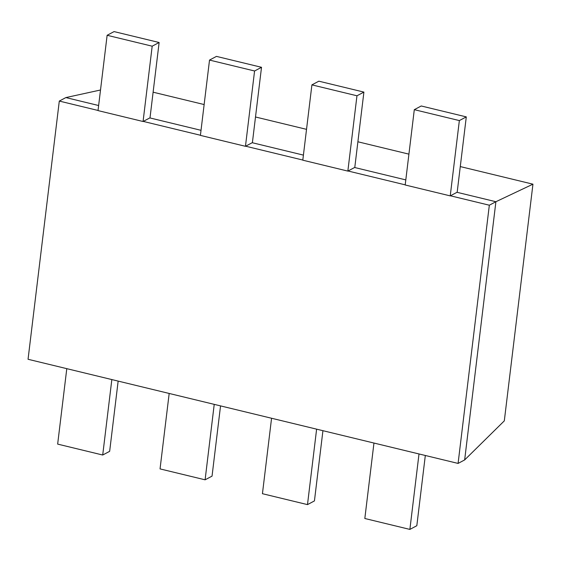 <?xml version="1.0" encoding="UTF-8"?>
<svg xmlns="http://www.w3.org/2000/svg" width="561" height="561" viewBox="0 0 561 561"><rect width="100%" height="100%" fill="white"/><g stroke="black" fill="none" stroke-linecap="round" stroke-linejoin="round"><path stroke-width="0.84" d="M450.427 195.789L489.332 205.214L495.903 201.722L456.998 192.297M405.203 184.842L348.037 171M302.814 160.046L245.648 146.204M200.424 135.25L143.258 121.407M98.035 110.454L59.298 101.071L65.868 97.579L100.51 89.998M405.799 179.899L354.608 167.501M303.41 155.109L252.219 142.711M201.02 130.313L149.829 117.915M98.631 105.517L65.868 97.579M489.332 205.214L458.085 463.421L464.655 459.929L504.311 420.862L532.95 184.176L460.279 166.575M532.95 184.176L495.903 201.722L464.655 459.929M408.92 154.142L357.89 141.779M306.53 129.346L255.5 116.99M204.141 104.549L153.111 92.193M458.085 463.421L28.05 359.278L59.298 101.071M107.13 35.287L152.185 46.191L159.128 42.503L114.072 31.591L107.13 35.287L98.021 110.594L143.069 121.506L150.011 117.817L159.128 42.503M152.185 46.191L143.069 121.506M209.519 60.076L254.575 70.988L261.517 67.299L216.462 56.388L209.519 60.076L200.41 135.39L245.459 146.302L252.401 142.613L261.517 67.299M254.575 70.988L245.459 146.302M311.909 84.872L356.964 95.784L363.907 92.095L318.851 81.184L311.909 84.872L302.8 160.187L347.848 171.098L354.79 167.402L363.907 92.095M356.964 95.784L347.848 171.098M414.298 109.668L459.354 120.58L466.296 116.891L421.241 105.98L414.298 109.668L405.189 184.983L450.238 195.887L457.18 192.199L466.296 116.891M459.354 120.58L450.238 195.887M66.955 368.703L112.011 379.608M111.821 379.706L102.712 455.02L109.654 451.332L118.154 381.101M102.712 455.02L57.657 444.109L66.773 368.801M169.345 393.499L214.4 404.404M214.211 404.502L205.102 479.816L212.044 476.128L220.543 405.891M205.102 479.816L160.046 468.905L169.163 393.598M271.734 418.289L316.79 429.2M316.6 429.298L307.491 504.612L314.433 500.924L322.933 430.687M307.491 504.612L262.436 493.701L271.552 418.387M374.124 443.085L419.179 453.996M418.99 454.094L409.881 529.409L416.823 525.713L425.322 455.483M409.881 529.409L364.825 518.497L373.942 443.183"/></g></svg>
